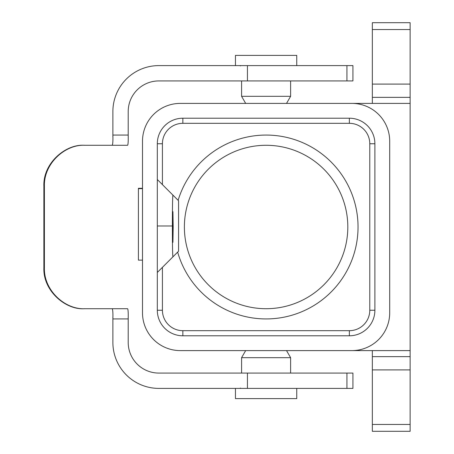 <?xml version="1.0" encoding="UTF-8"?>
<svg xmlns="http://www.w3.org/2000/svg" width="454" height="454" viewBox="0 0 454 454"><rect width="100%" height="100%" fill="white"/><g stroke="black" fill="none" stroke-linecap="round" stroke-linejoin="round"><path stroke-width="0.68" d="M296.746 388.397L296.746 398.612L235.456 398.612L235.456 388.397M235.456 65.603L235.456 55.388L296.746 55.388L296.746 65.603M172.378 225.978C172.406 244.859 172.588 255.148 172.917 256.851L178.564 251.204L178.581 225.978L178.564 200.753L172.923 195.107C172.588 196.764 172.406 207.052 172.378 225.978L157.311 225.978M157.311 270.97L157.311 272.457L177.662 252.106A91.935 91.935 0 0 0 340.829 280.549A91.935 91.935 0 0 0 306.762 144.548A91.935 91.935 0 0 0 178.127 200.316M372.337 103.398L372.337 22.7L410.132 22.7L410.132 356.634L372.337 356.634L372.337 350.601L180.295 350.601L351.907 350.601A37.795 37.795 0 0 0 389.702 312.806L389.702 141.194A37.795 37.795 0 0 0 351.907 103.398L180.295 103.398A37.795 37.795 0 0 0 142.499 141.194L142.499 312.806A37.795 37.795 0 0 0 180.295 350.601M410.132 356.634L410.132 431.3L372.337 431.3L372.337 356.634M356.265 103.398L286.531 103.398L290.617 96.322L290.617 80.925M182.849 118.21A25.538 25.538 0 0 0 157.311 143.748L157.311 310.252A25.538 25.538 0 0 0 182.849 335.79L349.353 335.79A25.538 25.538 0 0 0 374.891 310.252L374.891 143.748A25.538 25.538 0 0 0 349.353 118.21L182.849 118.21L182.849 123.318L349.353 123.318A20.43 20.43 0 0 1 369.783 143.748L369.783 310.252A20.43 20.43 0 0 1 349.353 330.682L182.849 330.682A20.43 20.43 0 0 1 162.418 310.252L162.418 267.349M142.499 260.136L138.413 260.136L138.413 188.637L142.499 188.637L138.413 188.637L138.413 188.279L142.499 188.279M173.184 227L172.923 242.322C172.582 243.06 172.582 210.94 172.923 211.678L173.184 227M157.311 143.748L162.418 143.748L162.418 184.608L157.311 179.5L172.923 195.107M157.311 198.653L157.311 219.004M208.318 284.783A81.72 81.72 0 0 1 244.95 148.066A81.72 81.72 0 0 1 345.034 248.151A81.72 81.72 0 0 1 208.318 284.783M410.132 350.601L351.907 350.601M351.907 103.398L410.132 103.398M296.014 350.601L286.531 350.601L290.617 357.678L241.585 357.678L241.585 373.075M245.671 103.398L241.585 96.322L290.617 96.322M346.935 388.397L346.935 373.075L352.928 373.075L352.928 388.397L158.843 388.397A45.968 45.968 0 0 1 112.876 342.429L112.876 316.852M112.876 136.949L112.876 111.57A45.968 45.968 0 0 1 158.843 65.603L352.928 65.603L352.928 80.925L158.843 80.925A30.645 30.645 0 0 0 128.198 111.57L128.198 135.105C128.329 141.285 128.124 144.684 127.597 145.28L84.881 145.28C65.274 144.23 43.669 163.429 44.401 186.14L43.868 186.14C42.994 162.992 65.756 143.969 84.257 145.28L112.144 145.28C112.791 144.695 113.035 141.29 112.876 135.065L128.198 135.065M346.935 373.075L158.843 373.075A30.645 30.645 0 0 1 128.198 342.429L128.198 318.924L112.876 318.935L112.876 317.272L112.876 318.935C113.035 312.721 112.791 309.316 112.144 308.72M112.876 136.211L112.876 135.088M128.198 317.8L128.198 318.935C128.329 312.715 128.124 309.31 127.597 308.72L84.257 308.72C65.79 310.048 42.982 291.014 43.868 267.86L43.868 186.14M43.868 267.86L44.401 267.86L44.401 186.14M44.401 267.86C43.68 290.554 65.211 309.741 84.881 308.72L84.257 308.72M84.257 145.28L84.881 145.28L84.257 145.28M127.597 145.28L112.144 145.28L127.597 145.28M410.132 369.902L372.337 369.902M410.132 424.456L372.337 424.456M372.337 97.366L410.132 97.366M372.337 84.098L410.132 84.098M372.337 29.544L410.132 29.544M157.311 310.252L162.418 310.252M182.849 335.79L182.849 330.682M349.353 335.79L349.353 330.682M374.891 310.252L369.783 310.252M374.891 143.748L369.783 143.748M349.353 118.21L349.353 123.318M162.418 143.748A20.43 20.43 0 0 1 182.849 123.318M247.436 388.397L247.436 373.075M247.436 80.925L247.436 65.603M346.935 80.925L346.935 65.603M240.563 388.125L239.78 388.386M245.671 350.601L241.585 357.678M290.617 357.678L290.617 373.075M240.563 65.875L239.78 65.614M241.585 96.322L241.585 80.925"/></g></svg>
